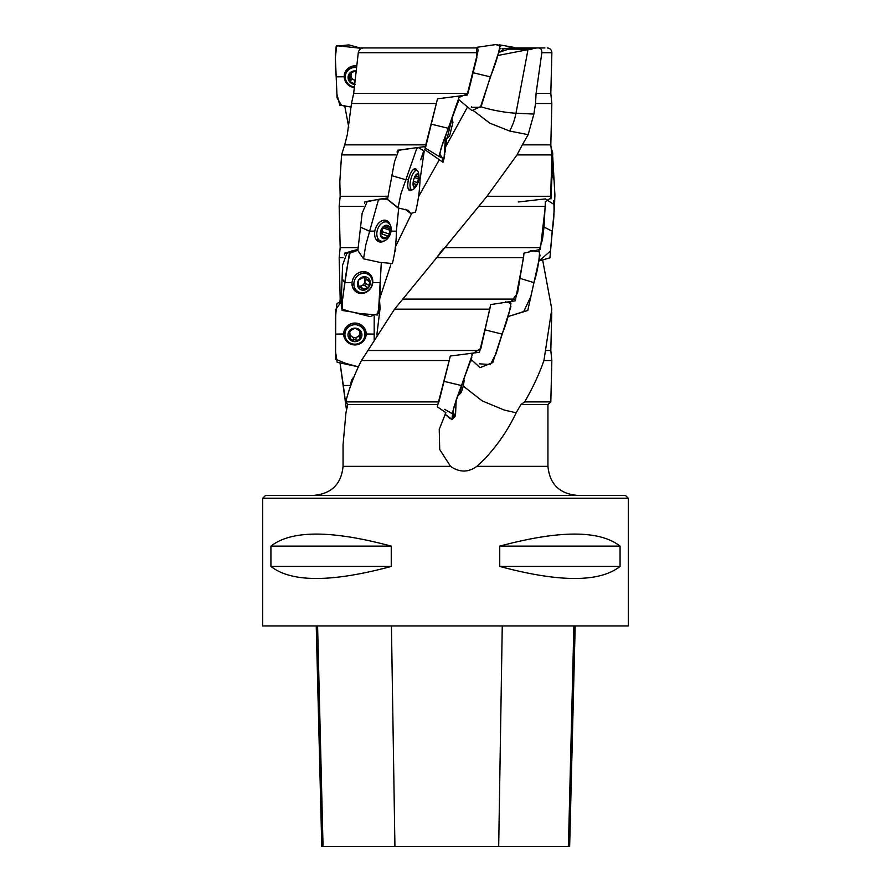 <?xml version="1.0" encoding="UTF-8"?>
<svg xmlns="http://www.w3.org/2000/svg" width="891" height="891" viewBox="0 0 891 891"><rect width="100%" height="100%" fill="white"/><g stroke="black" fill="none" stroke-linecap="round" stroke-linejoin="round"><path stroke-width="1.34" d="M628.3 498.258L262.7 498.258L262.7 625.928L628.3 625.928L628.3 498.258L625.404 495.351L265.596 495.351L262.7 498.258M620.069 546.127L620.069 566.442C599.621 582.491 559.515 582.491 499.751 566.442L499.751 546.127C559.515 530.078 599.621 530.078 620.069 546.127L499.751 546.127M391.249 546.127L391.249 566.442C331.485 582.491 291.379 582.491 270.931 566.442L270.931 546.127C291.379 530.078 331.485 530.078 391.249 546.127L270.931 546.127M499.005 52.313L512.225 47.947L536.75 47.947L498.058 55.442M544.936 47.947L536.75 47.947L544.936 47.947M357.168 47.947L434.106 47.947M363.45 47.947L476.908 47.947C477.999 48.27 478.255 49.863 477.665 52.714L467.497 93.455L353.671 93.455L358.282 52.714C358.917 49.818 360.643 48.237 363.45 47.947M541.839 52.714L551.863 52.714L550.816 93.455L536.07 93.455L541.839 52.714C541.984 49.818 540.904 48.237 538.598 47.947M550.816 93.455L551.83 103.501L535.536 103.501L536.07 93.455M467.497 93.455L467.174 95.036L437.503 98.801L436.356 103.501L351.488 103.501L353.671 93.455M531.86 49.183L509.006 49.161L531.938 49.161M339.827 181.508L341.587 154.911L395.972 154.911M397.074 152.038L397.531 150.245L425.809 146.48L436.356 103.501M341.587 154.911L344.694 144.865L426.21 144.865M517.003 154.911L522.315 144.865L550.816 144.865L551.83 154.911L517.003 154.911L487.009 196.276L550.649 196.276L551.384 173.121M351.488 103.501L347.301 134.675L344.694 144.865M522.315 144.865L528.151 134.675L509.63 131.022L489.838 123.181L473.6 110.785M535.536 103.501L533.865 114.07L528.151 134.675M387.44 196.276L340.184 196.276L339.17 206.311L363.183 206.311M364.508 203.493L364.931 201.7L387.474 197.936M343.057 444.698L343.057 466.338L450.523 466.338L439.72 449.543L439.23 429.351L445.89 412.644L437.258 406.764L437.815 404.547L347.746 404.547L345.764 401.897C349.239 388.086 354.462 374.298 361.445 360.543L394.579 309.132L487.009 196.276M479.481 206.311L545.325 206.311L545.259 201.7L550.805 197.936L550.649 196.276M357.581 247.676L340.184 247.676L339.17 257.722L343.046 257.722M344.405 254.949L344.717 253.144L358.059 249.38M436.256 257.722L523.574 257.722L523.953 253.144L540.325 249.38L545.325 206.311M444.743 247.676L540.336 247.676M339.738 303.463L341.298 301.336M339.905 301.837L340.184 299.086L341.242 299.086M394.579 309.132L489.816 309.132L490.596 304.588L515.265 300.824L523.574 257.722M402.609 299.086L515.443 299.086M576.956 495.351C559.336 493.636 549.658 483.958 547.943 466.338L547.943 404.547L520.912 404.547L524.643 401.897C532.684 388.086 539.111 374.298 543.933 360.543L551.796 309.132L542.675 260.183M361.445 360.543L449.253 360.543L450.289 356.032L479.469 352.268L489.816 309.132M367.66 350.497L479.804 350.497M543.933 360.543L551.83 360.543L550.816 350.497L551.763 312.151M545.849 350.497L550.816 350.497M345.764 401.897L438.884 401.897L449.253 360.543M524.643 401.897L550.816 401.897L551.83 360.543M437.815 404.547L438.884 401.897M347.746 404.547L345.942 412.767L343.068 444.698M520.912 404.547L516.179 412.767C508.304 429.417 497.869 444.765 484.86 458.809L476.863 466.338L547.943 466.338M450.523 466.338C459.511 472.598 468.287 472.598 476.863 466.338M516.179 412.767L504.195 410.038L482.22 400.917L463.186 386.037M471.606 359.83L470.749 361.546M445.01 414.159L450.222 418.826M395.114 248.912L395.793 248.934L394.858 251.941M390.837 264.805L379.633 298.752M418.425 197.301L418.269 198.715M411.564 213.684L395.236 247.241M439.33 159.701L418.469 196.833M445.812 146.503L467.608 106.831M379.555 300.534L380.101 308.186L376.837 334.983M424.94 147.951L425.809 146.48M398.812 150.245L397.531 150.245M367.248 201.7L364.931 201.7M347.423 253.144L344.717 253.144M356.166 71.726L354.908 70.924A6.939 6.705 -155.5 0 0 349.06 80.947A6.939 6.705 -155.5 0 0 354.618 84.389M356.088 71.046A6.939 6.705 -155.5 0 0 354.908 70.924L348.96 74.231L349.216 75.579L350.141 73.552M349.216 75.579L349.272 79.399L350.742 76.537A2.829 2.729 24.5 0 0 350.241 73.552M355.086 84.411L349.06 80.947L349.027 79.756M354.618 84.411A6.961 6.727 24.5 0 1 348.069 77.35A6.961 6.727 24.5 0 1 356.088 71.024M354.351 86.884A10.013 9.667 24.5 0 1 346.087 73.073A10.013 9.667 24.5 0 1 356.489 67.616M346.087 73.073L346.788 71.525A10.013 9.667 24.5 0 1 356.678 66.001M350.497 81.437L351.455 79.344A2.829 2.729 24.5 0 1 354.874 81.304A1.259 1.214 24.5 0 0 354.93 81.449M351.455 79.344A1.259 1.214 24.5 0 1 349.907 78.375M351.355 73.552A5.023 4.845 -155.5 0 0 355.064 80.235M457.718 395.559L457.941 395.615A10.013 1.337 -76.1 0 0 458.208 395.526A16.25 16.25 0 0 0 460.814 392.898A6.961 0.936 -76.1 0 0 463.064 386.571A6.961 0.936 -76.1 0 0 464.011 379.934A16.25 16.25 0 0 0 463.921 379.488M458.208 395.526A10.013 1.337 -76.1 0 0 462.184 383.865M360.499 331.107A2.829 2.751 -2.2 0 0 359.908 332.911L359.975 334.86L361.022 331.619L355.052 328.155L348.982 331.463A6.939 6.749 177.8 0 0 354.841 341.643A6.939 6.749 177.8 0 0 361.022 331.619A6.939 6.749 177.8 0 0 348.982 331.463L349.138 332.811L349.083 331.318M348.982 331.463L349.885 334.426L348.871 338.179L350.252 338.669L350.174 336.575A2.829 2.751 -2.2 0 1 353.56 338.535A1.259 1.214 -2.2 0 0 355.966 338.569A2.829 2.751 -2.2 0 1 359.418 336.687A1.259 1.214 -2.2 0 0 360.521 336.475M349.072 336.631L348.871 338.179M359.975 334.86L360.911 338.346L354.841 341.643L350.252 338.669M360.744 331.285L360.81 332.967L361.022 331.619M360.911 338.346L360.744 336.776M355.052 328.133A6.961 6.76 -2.2 0 1 360.922 338.368A6.961 6.76 -2.2 0 1 348.86 338.201A6.961 6.76 -2.2 0 1 355.052 328.133M355.086 324.736A10.013 9.723 -2.2 0 1 364.931 334.069A10.013 9.723 -2.2 0 1 355.309 344.171A10.013 9.723 -2.2 0 1 344.928 334.838A10.013 9.723 -2.2 0 1 355.086 324.736M344.928 334.838L344.862 333.29A10.013 9.723 -2.2 0 1 355.019 323.177A10.013 9.723 -2.2 0 1 364.865 332.521L364.931 334.069M350.241 330.784A5.023 4.878 177.8 0 0 357.302 336.954A5.023 4.878 177.8 0 0 359.541 330.929M349.35 331.073A2.829 2.751 -2.2 0 1 349.818 332.488L349.885 334.426M350.174 336.575A1.259 1.214 -2.2 0 1 349.227 336.43M366.257 279.05L369.743 280.175L369.008 286.891L364.141 289.219L360.777 287.125A2.829 2.528 -58.1 0 1 362.147 285.499A5.023 4.488 121.9 0 0 363.361 277.279L366.257 279.05L364.586 276.711L358.683 280.019A6.939 6.204 121.9 0 0 357.959 286.735A6.939 6.204 121.9 0 0 363.116 290.199A6.939 6.204 121.9 0 0 369.008 286.891A6.939 6.204 121.9 0 0 369.743 280.175A6.939 6.204 121.9 0 0 364.586 276.711A6.939 6.204 121.9 0 0 358.683 280.019L357.959 286.735L358.995 287.225L357.892 286.534M361.935 289.185L360.588 287.336L357.959 286.735M363.116 290.199L364.141 289.219M364.219 276.756L365.421 277.502L364.586 276.711A6.961 6.215 -58.1 0 1 369.019 286.913A6.961 6.215 -58.1 0 1 357.948 286.757A6.961 6.215 -58.1 0 1 364.586 276.689M369.743 280.175L368.351 279.473M364.185 273.281A10.013 8.943 -58.1 0 1 368.417 274.506A10.013 8.943 -58.1 0 1 370.723 287.726A10.013 8.943 -58.1 0 1 357.848 291.513A10.013 8.943 -58.1 0 1 354.473 280.509A10.013 8.943 -58.1 0 1 364.185 273.281M361.846 271.733A10.013 8.943 -58.1 0 1 365.923 272.958L368.417 274.506M357.848 291.513L355.353 289.965A10.013 8.943 -58.1 0 1 352.457 286.846M360.588 287.336L357.904 285.666A5.023 4.488 121.9 0 0 362.147 285.499A2.829 2.528 -58.1 0 1 364.118 285.243A1.259 1.125 -58.1 0 0 365.455 283.238A2.829 2.528 -58.1 0 1 365.867 279.418A1.259 1.125 -58.1 0 0 366.168 278.994M351.444 383.442A10.013 9.01 57 0 1 352.769 379.945M384.444 226.804L387.663 227.907L386.56 225.267L381.749 228.575A6.939 4.7 108.8 0 0 380.502 235.291A6.939 4.7 108.8 0 0 384.066 238.755A6.939 4.7 108.8 0 0 388.877 235.447A6.939 4.7 108.8 0 0 390.113 228.731A6.939 4.7 108.8 0 0 386.56 225.267A6.939 4.7 108.8 0 0 381.749 228.575L380.624 235.625M387.663 227.907L390.113 228.731L388.877 235.447L384.066 238.755L380.502 235.28M390.113 228.731L388.933 228.029M386.56 225.245A6.961 4.722 -71.2 0 1 388.877 235.469A6.961 4.722 -71.2 0 1 380.49 235.313A6.961 4.722 -71.2 0 1 386.56 225.245M385.803 221.837A10.013 6.783 -71.2 0 1 387.24 222.093A10.013 6.783 -71.2 0 1 390.425 233.754A10.013 6.783 -71.2 0 1 380.769 241.038A10.013 6.783 -71.2 0 1 377.272 230.39A10.013 6.783 -71.2 0 1 385.803 221.837M380.769 241.038L376.225 239.49A10.013 6.783 -71.2 0 1 376.113 239.445A10.135 6.861 -71.2 0 0 376.214 239.479M380.591 233.732A2.829 1.916 -71.2 0 1 381.281 233.776A2.829 1.916 -71.2 0 1 381.337 233.798L387.295 235.825M388.699 233.888L382.551 231.794A1.259 0.846 -71.2 0 1 381.415 233.821M382.551 231.794A2.829 1.916 -71.2 0 1 383.264 227.973A1.259 0.846 -71.2 0 0 383.542 227.506M380.724 233.253A5.023 3.397 108.8 0 0 382.406 227.896M414.616 177.12A6.939 2.484 104.7 0 0 413.045 183.847A6.939 2.484 104.7 0 0 413.112 185.172A6.939 2.484 104.7 0 0 414.46 187.31A6.939 2.484 104.7 0 0 417.445 184.003A6.939 2.484 104.7 0 0 419.015 177.287A6.939 2.484 104.7 0 0 417.601 173.823A6.939 2.484 104.7 0 0 415.752 175.115A6.939 2.484 104.7 0 0 414.616 177.12M413.056 183.535L416.387 184.448L414.46 187.31L413.012 184.326M416.387 184.448L417.445 184.003L417.311 182.443L413.301 181.385M414.838 176.463L417.601 173.823A6.961 2.495 -75.3 0 1 419.015 177.109A6.961 2.495 -75.3 0 1 416.932 185.05A6.961 2.495 -75.3 0 1 413.068 183.301A6.961 2.495 -75.3 0 1 417.601 173.801L419.015 177.287L417.311 182.443M415.217 175.95L419.015 177.287M416.932 185.05A16.25 16.25 0 0 1 413.814 189.003A10.013 3.586 -75.3 0 1 411.787 189.794A10.013 3.586 -75.3 0 1 410.762 179.592A10.013 3.586 -75.3 0 1 416.587 170.393A10.013 3.586 -75.3 0 1 416.877 170.437A10.013 3.586 -75.3 0 1 418.247 172.119A16.25 16.25 0 0 1 419.015 177.109M451.67 119.895L447.082 138.395A16.25 16.25 0 0 0 449.632 135.877L452.929 122.357M316.238 625.928L321.774 846.45L569.65 846.45L575.185 625.928M270.931 566.442L391.249 566.442M499.751 566.442L620.069 566.442M354.273 87.608A11.26 10.87 24.5 0 1 346.677 69.698A11.26 10.87 24.5 0 1 356.678 65.934L355.108 65.8C348.325 66.457 344.683 70.111 344.193 76.76L347.178 83.999L354.273 87.63M336.219 76.86L337.043 97.798L341.543 105.361L351.154 107.054L339.827 105.205L336.921 94.168L335.372 57.715L336.642 45.708L361.579 48.348L348.927 44.918L336.208 46.143C335.105 56.4 335.116 66.636 336.219 76.86L344.193 76.76M344.706 105.784L348.76 127.168L344.706 105.784M459.366 97.286L467.964 93.477L476.863 57.67L476.462 47.368L475.237 47.947M476.44 47.368L495.875 44.561L499.929 46.143C497.935 56.4 494.728 66.636 490.317 76.86L481.218 106.352L471.94 110.584L458.809 99.692M490.317 76.86L473.143 72.728M424.996 147.861L437.069 100.594M446.759 132.247L444.876 139.174M459.511 95.994L448.307 128.304L431.311 124.172M444.119 157.028L446.647 138.294L445.099 152.138M448.273 128.304L441.101 148.329L439.363 156.616L444.041 158.654L442.938 162.24L443.362 160.18M387.485 199.484L394.524 161.683L398.767 150.267L418.113 147.46L416.554 149.042L405.85 179.748L408.412 179.648C407.154 186.308 407.699 189.961 410.083 190.618L411.82 189.805A11.26 4.032 -75.3 0 1 409.604 190.507A11.26 4.032 -75.3 0 1 408.679 178.634A11.26 4.032 -75.3 0 1 415.329 168.744A11.26 4.032 -75.3 0 1 416.899 170.437L413.335 169.502M416.921 170.448L415.061 168.689C412.388 169.346 410.172 172.999 408.412 179.648M391.65 175.616L405.85 179.748L400.894 193.937L398.054 207.926L408.267 210.343L410.673 213.472L415.507 212.091C418.124 201.7 419.639 190.919 420.04 179.748L418.77 179.704L420.04 179.748L424.083 152.06M423.381 155.257L423.993 150.935M423.871 150.657L420.619 159.834L424.461 151.247L418.124 147.46M363.528 258.847L379.633 262.322L392.374 263.536C394.98 253.144 396.306 242.374 396.372 231.203L390.514 231.103L396.372 231.203L398.711 208.104L387.284 199.205L380.412 198.983L378.252 200.486L365.8 244.925L363.528 258.847L357.848 250.449L362.147 213.272L367.081 201.756M390.169 224.732L384.567 220.133C379.677 220.79 376.414 224.443 374.777 231.103C374.075 237.752 376.058 241.416 380.724 242.062L384.678 240.748M384.589 240.793A11.26 7.629 -71.2 0 1 378.552 241.572A11.26 7.629 -71.2 0 1 375.423 228.642A11.26 7.629 -71.2 0 1 385.803 220.311A11.26 7.629 -71.2 0 1 390.102 224.621M369.487 231.192L360.276 227.06L369.487 231.192L374.777 231.103M341.275 300.434L342.59 265.095L346.833 253.378L350.297 251.93C347.891 262.188 346.064 272.423 344.828 282.647L352.012 282.547C351.99 289.207 355.097 292.861 361.334 293.507C367.693 292.849 371.502 289.196 372.761 282.547C372.783 275.887 369.676 272.234 363.439 271.577C357.079 272.234 353.27 275.898 352.012 282.547M372.739 282.547A11.26 10.057 -58.1 0 1 366.067 292.337A11.26 10.057 -58.1 0 1 355.32 291.279A11.26 10.057 -58.1 0 1 353.85 277.235A11.26 10.057 -58.1 0 1 367.092 272.345A11.26 10.057 -58.1 0 1 372.739 282.547M342.01 278.504L344.828 282.636L342.01 278.504M344.828 282.636L341.387 308.821L350.13 311.672L359.775 313.532L377.405 314.98C379.599 304.599 380.546 293.818 380.257 282.647L372.761 282.547L380.257 282.647L381.259 263.246L378.408 313.476L370.032 316.572L352.023 311.973L342.133 310.469L342.211 300.913L349.35 253.322L357.781 250.338L351.466 250.995M354.93 323.032C348.08 323.689 344.316 327.342 343.625 333.991C344.282 340.652 348.036 344.305 354.885 344.962C361.735 344.305 365.51 340.64 366.201 333.991C365.533 327.331 361.779 323.678 354.93 323.032M366.168 333.991A11.26 10.937 -2.2 0 1 353.482 344.839A11.26 10.937 -2.2 0 1 354.484 323.065A11.26 10.937 -2.2 0 1 366.168 333.991M335.651 334.092L335.562 359.229L345.864 363.439L358.394 366.825L337.188 362.303L335.584 351.967L335.74 309.455L341.309 301.782L336.976 303.374C335.528 313.632 335.083 323.867 335.651 334.092L343.625 333.991M374.175 334.092L374.198 316.561L374.175 339.282L374.175 334.092L366.201 333.991L374.175 334.092M353.961 376.949L350.876 385.035M350.898 384.979A11.26 10.135 57 0 1 353.939 377.016M343.358 385.536L346.499 409.994L339.983 362.581L343.358 385.536L350.898 385.435M516.39 49.161L514.051 47.401L503.66 48.849L499.94 52.213M492.311 45.085L496.031 44.55L492.311 45.085M496.565 44.55L497.913 44.55M550.95 198.938L552.732 159.879L552.654 154.488L551.562 152.194M551.64 149.521L552.565 152.049M552.643 154.277L552.52 151.659M552.776 157.206L554.826 193.603L554.469 207.57L554.881 194.873L552.776 157.206M554.068 179.748L552.409 175.616M538.821 251.028L542.441 239.746L544.011 227.06L545.281 203.493M553.734 200.486C554.425 210.733 553.912 220.979 552.208 231.203L544.011 227.06M552.197 231.192L550.46 251.039L539.077 260.952L549.925 257.833L554.659 204.885L545.348 198.893L518.284 201.979M510.532 302.394L517.537 293.239L523.808 254.949M530.19 250.482L539.578 251.93C539.044 262.188 537.162 272.423 533.954 282.647L527.762 310.502L508.104 316.572L523.685 311.583L530.802 296.636L540.091 255.104M533.954 282.647L520.467 278.504M472.341 353.883L480.906 348.325L490.284 306.393M505.609 301.815L510.955 303.374C509.273 313.632 506.322 323.867 502.09 334.092L485.395 329.96M502.067 334.08L492.812 362.559L479.993 367.66L471.294 359.552M437.615 405.383L449.877 357.848M471.194 353.226L472.275 354.818L454.054 406.753L452.483 413.892L455.49 415.741L452.093 419.449L445.11 414.259M461.527 385.536L444.186 381.404M372.973 47.947L367.76 47.947M499.706 49.317L480.383 107.254L471.35 107.321L471.462 106.575M458.553 100.75L442.76 143.128L439.619 153.987L442.081 157.429L442.994 162.24M443.406 160.024L443.673 158.854M443.818 158.286L444.776 154.132M423.704 153.809L424.183 151.247M496.643 44.55L497.869 44.55M499.773 45.463L500.686 46.633M510.911 306.549L495.964 353.816L490.362 364.575L479.291 363.806M471.807 357.447L456.125 400.092L452.973 411.018L454.232 414.638L452.583 419.472M452.105 417.311L452.338 416.019M452.338 415.986L452.639 414.683M477.665 52.714L358.282 52.714M509.63 131.022A56.278 47.824 84.7 0 0 515.978 113.213A29.013 4.912 10.7 0 1 481.04 106.797M527.918 50.074L515.978 113.213L533.865 114.07M353.927 83.398L354.874 81.304M353.638 340.629L353.56 338.535M356.055 340.663L355.966 338.569M359.507 338.792L359.418 336.687M367.493 287.336L364.118 285.243M368.829 285.332L365.455 283.238M369.242 281.511L365.867 279.418M384.745 237.774L382.807 237.106M386.917 226.058L385.658 225.635M389.412 230.067L383.264 227.973M414.694 186.33L413.736 186.074M417.422 174.614L416.698 174.424M418.191 178.623L414.393 177.621M323.043 846.45L317.597 625.928M394.925 846.45L391.427 625.928M498.693 846.45L502.257 625.928M568.425 846.45L573.882 625.928M345.329 78.219A10.959 10.581 24.5 0 1 347.033 69.298M346.321 72.561A10.135 9.779 24.5 0 1 351.633 66.368M379.343 240.548A10.959 7.429 -71.2 0 1 377.216 240.715M384.221 220.177A10.959 7.429 -71.2 0 1 385.814 221.603M359.184 292.181A10.959 9.79 -58.1 0 1 354.629 290.622M366.19 272.011A10.959 9.79 -58.1 0 1 369.609 275.408M355.988 290.355A10.135 9.055 -58.1 0 1 353.048 288.328M363.428 271.61A10.135 9.055 -58.1 0 1 366.557 273.348M365.399 329.993A10.959 10.647 -2.2 0 1 363.25 339.839M347.045 340.473A10.959 10.647 -2.2 0 1 344.138 330.817M361.512 325.115A10.135 9.846 -2.2 0 1 364.92 333.691M344.906 334.47A10.135 9.846 -2.2 0 1 347.646 325.66M551.863 52.714C551.652 49.829 550.103 48.237 547.23 47.947M550.816 144.865L551.83 103.501M340.184 196.276L339.827 181.53M551.384 172.999L551.83 154.911M340.184 247.676L339.17 206.311M340.184 299.086L339.17 257.722M343.057 466.338C341.342 483.958 331.664 493.636 314.044 495.351M547.943 404.547L550.816 401.897M438.082 255.572L443.362 248.578M387.24 222.093L382.685 220.534M381.281 233.776L387.385 235.859M382.194 238.142L383.832 238.71M411.787 189.794L408.245 188.87M452.94 122.357A16.25 16.25 0 0 0 451.949 119.216M447.07 138.395L445.266 137.949M481.229 105.194L481.218 106.352M424.639 149.532L442.938 162.24M425.386 148.129L439.363 156.616M444.041 158.654L445.422 137.381M405.305 209.274L410.673 213.472M387.462 199.517L398.054 207.926M367.081 201.722L380.401 198.983M341.286 300.445L341.387 308.821M514.051 47.379L499.439 44.851M503.66 48.849L502.357 48.793M500.987 48.727L499.84 48.671M552.565 152.06L552.765 154.477M452.483 413.892L444.676 409.381L452.416 413.636M456.181 399.914L455.49 415.741M453.107 410.495L452.628 413.747"/></g></svg>
